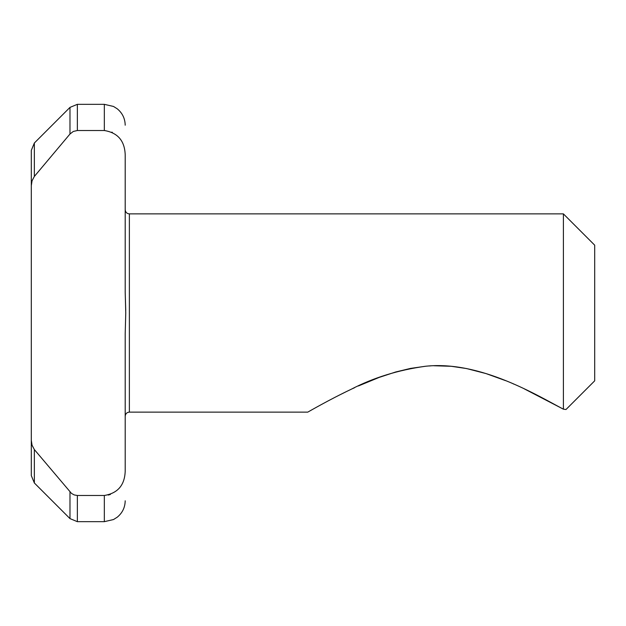 <?xml version="1.0" encoding="UTF-8"?>
<svg xmlns="http://www.w3.org/2000/svg" width="626" height="626" viewBox="0 0 626 626"><rect width="100%" height="100%" fill="white"/><g stroke="black" fill="none" stroke-linecap="round" stroke-linejoin="round"><path stroke-width="0.94" d="M125.74 310.418L125.2 292.342L125.756 313L125.2 333.658L125.2 471.198C124.699 485.189 117.743 493.28 104.331 495.479L77.358 495.479L74.259 494.947L71.505 493.429L34.36 449.578L32.043 445.196L31.3 440.281L31.3 475.611L31.3 150.389L31.3 185.719L32.043 180.804L34.36 176.422L69.979 134.019L34.36 176.422L34.36 143.01L69.979 107.39L77.358 104.331L77.358 130.521L73.289 131.46L69.979 134.019L69.979 107.39M125.2 154.794L125.2 154.802C124.699 140.811 117.743 132.712 104.331 130.521L77.358 130.521M119.809 487.584L119.48 487.998M110.411 494.446L108.259 495.056M77.358 104.331L104.331 104.331L104.331 130.521L104.8 130.521M111.866 132.125L112.351 132.352M125.2 333.658L125.756 313M125.2 154.802L125.2 292.342M125.2 209.71C125.474 212.269 126.859 213.662 129.371 213.881L129.371 412.119L307.781 412.119C308.07 412.01 329.088 399.748 350.889 389.427C373.159 377.783 398.073 370.06 425.649 366.241C480.306 360.388 537.93 395.867 563.4 409.177L563.4 213.881L594.7 245.181L594.7 380.819L566.006 409.506L563.4 409.177L524.228 388.824M513.813 384.098L513.351 383.902M505.612 380.655L486.058 373.589L466.55 368.55L451.338 366.296L433.81 365.74M430.766 365.866L428.92 365.983M425.414 366.265L410.546 368.409L395.749 371.969L379.192 377.4L358.362 385.976M354.59 387.697L352.579 388.636M350.294 389.716L347.853 390.882M346.1 391.735L338.376 395.577M104.331 495.479L104.331 521.669L77.358 521.669L77.358 495.479M34.36 449.578L34.36 482.99L69.979 518.61L69.979 491.981M104.331 521.669L113.517 519.541L117.25 517.186C122.406 512.937 125.051 507.475 125.2 500.8M104.331 104.331L113.517 106.459L117.25 108.814C122.406 113.063 125.051 118.525 125.2 125.2M34.36 143.01L31.3 150.389M34.36 482.99L31.3 475.611M69.979 518.61L77.358 521.669M129.371 412.119C126.859 412.338 125.474 413.731 125.2 416.29M129.371 213.881L563.4 213.881"/></g></svg>
